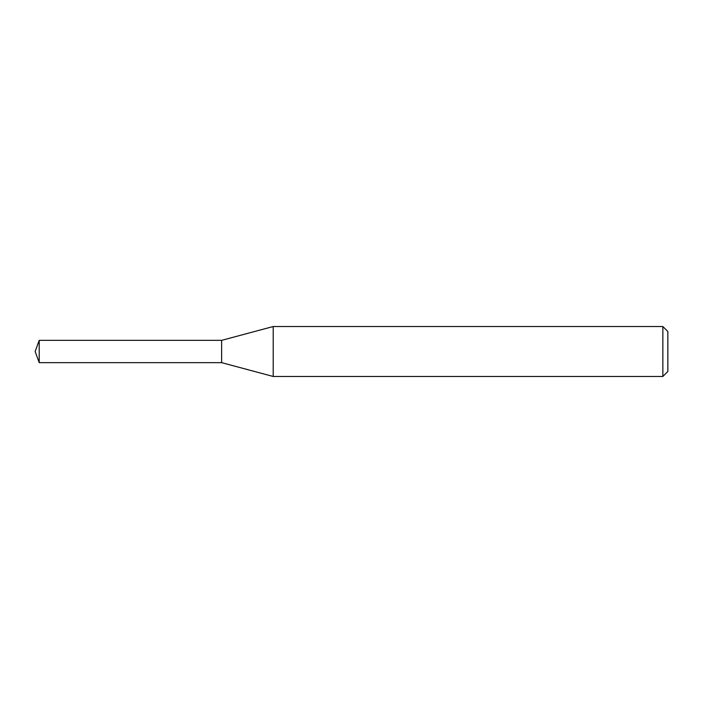 <?xml version="1.0" encoding="UTF-8"?>
<svg xmlns="http://www.w3.org/2000/svg" width="703" height="703" viewBox="0 0 703 703"><rect width="100%" height="100%" fill="white"/><g stroke="black" fill="none" stroke-linecap="round" stroke-linejoin="round"><path stroke-width="1.05" d="M273.203 376.474L273.203 326.526L662.859 326.526L662.859 376.474L273.203 376.474L221.63 362.651L221.63 340.349L273.203 326.526M662.859 326.526L667.85 331.517L667.85 371.483L662.859 376.474M221.63 362.651L221.63 340.349L39.21 340.349L39.21 362.651L221.63 362.651M39.21 362.651L35.15 351.5L39.21 340.349"/></g></svg>

